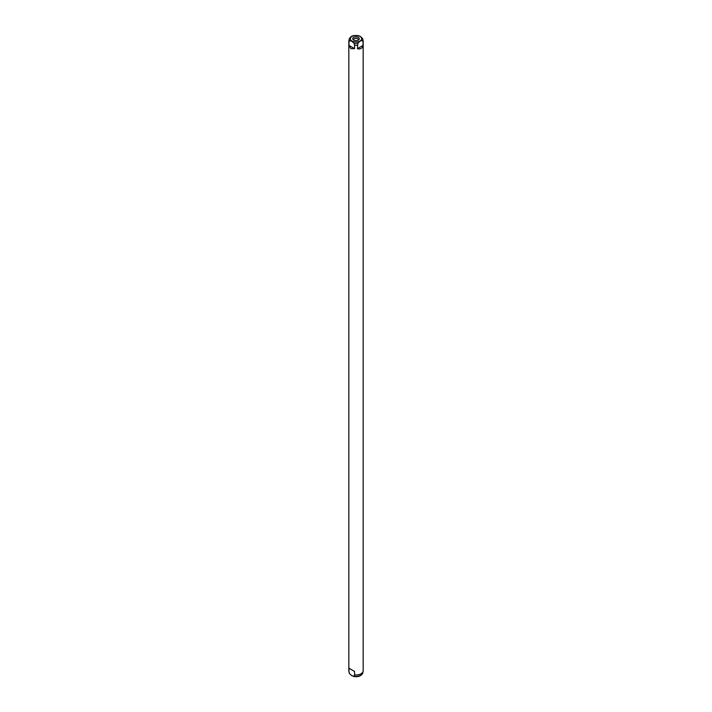 <?xml version="1.0" encoding="UTF-8"?>
<svg xmlns="http://www.w3.org/2000/svg" width="712" height="712" viewBox="0 0 712 712"><rect width="100%" height="100%" fill="white"/><g stroke="black" fill="none" stroke-linecap="round" stroke-linejoin="round"><path stroke-width="1.07" d="M358.501 39.979A2.51 1.451 0 0 0 358.51 39.836A2.51 1.451 0 0 0 357.771 38.813A2.51 1.451 0 0 0 355.039 38.501A2.51 1.451 0 0 0 353.49 39.836A2.51 1.451 0 0 0 353.499 39.979M358.323 37.398A3.284 1.896 0 0 0 354.14 37.175A3.284 1.896 0 0 0 353.001 39.516A3.284 1.896 0 0 0 353.677 40.086A3.284 1.896 0 0 0 358.999 39.516A3.284 1.896 0 0 0 358.323 37.398M348.969 40.361A7.173 4.139 0 0 0 348.88 40.664A7.173 4.139 0 0 0 348.827 41.18L348.827 670.82A7.173 4.139 0 0 0 348.88 671.336A7.173 4.139 0 0 0 348.969 671.639L348.969 668.221L354.576 671.461L354.576 674.878L354.095 676.231L353.348 676.4C358.083 677.299 361.224 676.151 362.764 672.947L363.12 671.336A7.173 4.139 0 0 0 363.173 670.82L363.173 41.18A7.173 4.139 0 0 0 363.12 40.664L362.764 39.053A6.817 3.934 0 0 0 362.55 38.448L362.764 39.053A6.817 3.934 0 0 1 362.55 40.646L363.031 42.008A7.173 4.139 0 0 0 363.173 41.18M362.764 672.947A6.817 3.934 0 0 1 354.095 676.231L351.772 675.661L349.45 673.552L348.969 671.639M363.031 42.008L363.031 45.417C362.274 48.425 360.406 49.511 357.424 48.656L357.905 43.325C359.471 41.296 361.02 40.397 362.55 40.646M348.827 41.18A7.173 4.139 0 0 0 348.969 42.008L349.45 40.646L351.772 41.225L354.095 43.325L354.576 45.239A7.173 4.139 0 0 0 357.424 45.239M354.576 45.239L354.576 48.656L350.927 48.692L348.969 45.417L348.969 42.008M354.576 674.878A7.173 4.139 0 0 0 363.12 671.336M362.55 38.448L360.228 36.339L357.905 35.769M354.095 35.769C352.529 35.538 350.98 36.437 349.45 38.448A6.817 3.934 0 0 0 349.236 39.053A6.817 3.934 0 0 0 349.45 40.646M348.88 40.664L349.45 38.448M349.236 672.947L349.45 673.552A6.817 3.934 0 0 1 349.236 672.947L348.88 671.336M348.969 668.221L354.576 671.461M348.969 45.417L354.576 48.656M363.031 45.417L357.424 48.656M352.013 41.047A5.643 3.257 0 0 0 359.987 41.047A5.643 3.257 0 0 0 359.987 36.437A5.643 3.257 0 0 0 352.013 36.437A5.643 3.257 0 0 0 352.013 41.047M354.095 43.325A6.817 3.934 0 0 0 357.905 43.325M358.652 35.6L353.348 35.6"/></g></svg>
